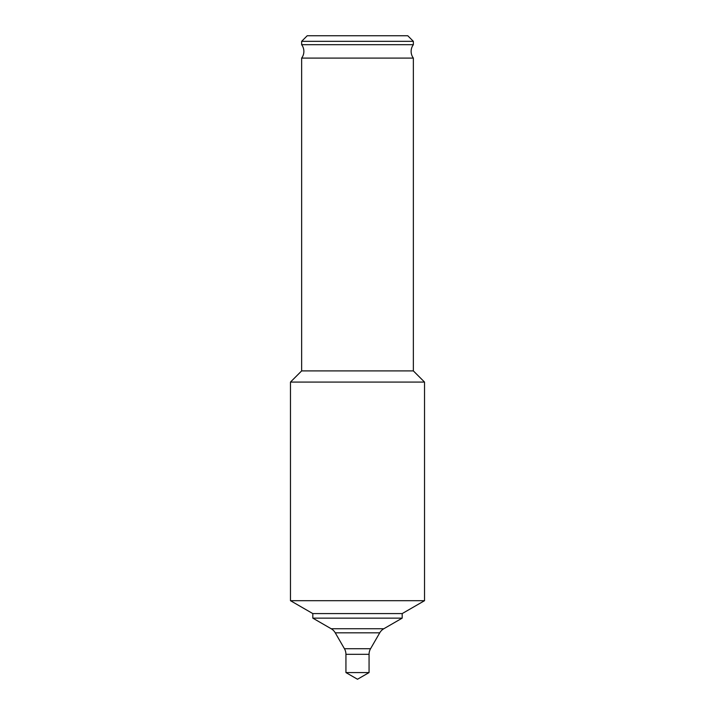 <?xml version="1.0" encoding="UTF-8"?>
<svg xmlns="http://www.w3.org/2000/svg" width="715" height="715" viewBox="0 0 715 715"><rect width="100%" height="100%" fill="white"/><g stroke="black" fill="none" stroke-linecap="round" stroke-linejoin="round"><path stroke-width="1.07" d="M301.641 370.906L301.641 58.094A11.172 11.172 0 0 0 301.641 44.688L413.359 44.688A11.172 11.172 0 0 0 413.359 58.094L413.359 370.906L424.531 382.078L290.469 382.078L301.641 370.906L413.359 370.906M345.935 672.574L369.065 672.574L357.5 679.25L345.935 672.574L345.935 654.314A11.172 11.172 0 0 0 344.442 648.728L335.255 632.82A11.172 11.172 0 0 0 331.17 628.735L312.812 618.135L312.812 613.586L290.469 600.689L424.531 600.689L424.531 382.078M290.469 600.689L290.469 382.078M312.812 613.586L402.188 613.586L424.531 600.689M312.812 618.135L402.188 618.135L402.188 613.586M331.17 628.735L383.83 628.735L402.188 618.135M383.83 628.735A11.172 11.172 0 0 0 379.745 632.82L370.558 648.728A11.172 11.172 0 0 0 369.065 654.314L369.065 672.574M307.227 35.75L407.773 35.75L413.359 41.336L301.641 41.336L307.227 35.75M413.359 44.688L413.359 41.336M301.641 44.688L301.641 41.336M301.641 58.094L413.359 58.094M344.442 648.728L370.558 648.728M335.255 632.82L379.745 632.82M345.935 654.314L369.065 654.314"/></g></svg>
